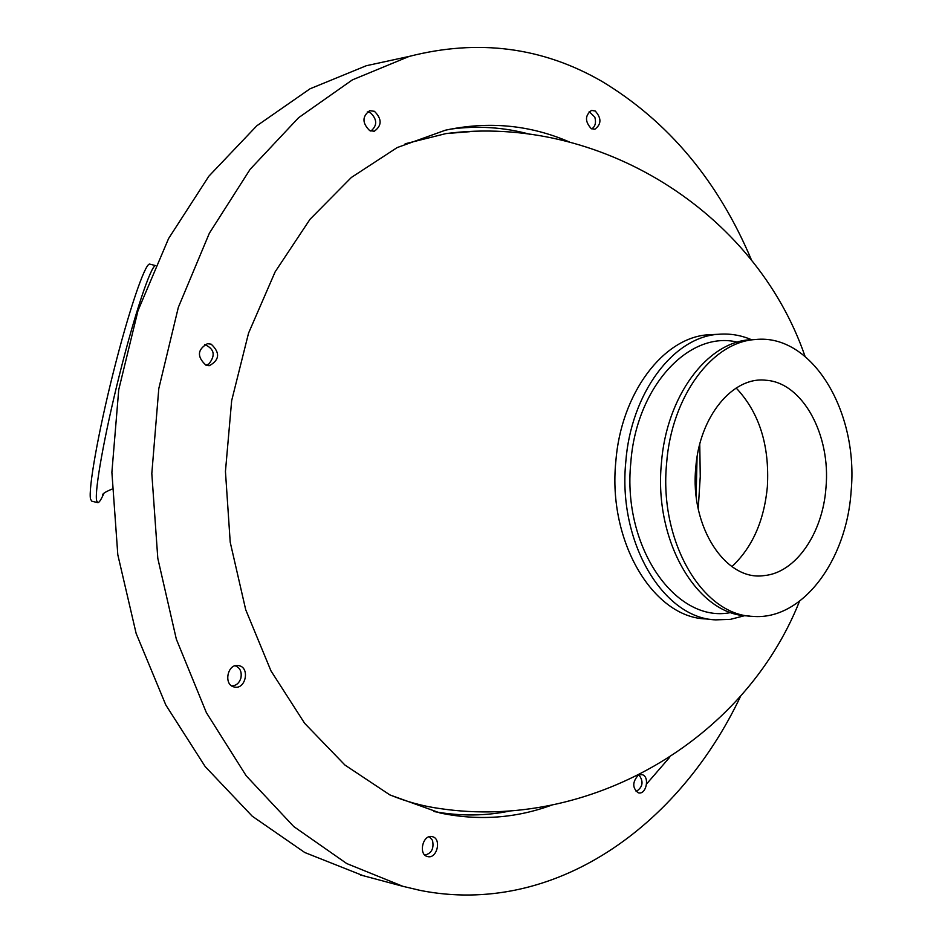 <?xml version="1.0" encoding="UTF-8"?>
<svg xmlns="http://www.w3.org/2000/svg" width="942" height="942" viewBox="0 0 942 942"><rect width="100%" height="100%" fill="white"/><g stroke="black" fill="none" stroke-linecap="round" stroke-linejoin="round"><path stroke-width="1.41" d="M696.138 495.845L697.068 457L696.138 495.845M470.023 131.668L446.002 133.576L405.119 143.796M389.576 794.765C406.238 801.677 423.111 806.281 440.173 808.601L441.986 808.837M669.668 757.297L646.624 783.921M699.753 444.141L700.259 476.511L698.21 508.821M551.835 805.069C515.769 818.339 478.512 820.977 440.067 812.981L389.964 794.966L344.972 765.081L304.655 723.326L270.978 670.892L245.697 609.686L230.213 542.215L225.444 471.459L231.661 400.668L248.558 333.115L275.158 271.814L310.024 219.286L351.354 177.461L397.147 147.588L445.389 130.208C488.627 120.976 529.934 124.897 569.321 141.948M512.048 810.579C486.425 816.066 460.391 816.384 433.956 811.545M363.141 875.671L304.761 852.51L252.256 816.208L205.191 766.6L165.816 704.993L136.143 633.448L117.809 554.767L111.886 472.295L118.739 389.694L138.003 310.625L168.606 238.503L208.877 176.178L256.777 125.816L310.036 88.795L366.332 65.716L396.323 59.205M740.706 695.997C678.97 826.758 553.543 916.849 420.144 890.402L402.917 886.328L346.75 863.567L293.739 826.534L246.18 775.772L206.357 712.611L176.331 639.159L157.797 558.312L151.815 473.532L158.798 388.599L178.344 307.327L209.348 233.251L250.136 169.301L298.579 117.715L352.379 79.882L409.181 56.414C478.242 38.775 542.474 47.088 601.879 81.353C668.325 121.412 718.228 181.052 751.586 260.275M211.196 344.183C220.263 352.755 219.674 359.903 209.442 365.649L205.898 365.143C196.807 356.7 197.325 349.541 207.464 343.677L211.196 344.183M239.233 665.711C250.042 668.066 245.615 689.356 234.77 687.107L234.052 686.953C223.242 684.716 227.528 663.404 238.338 665.523L239.233 665.711M432.213 836.649L432.284 836.673C441.857 838.415 437.159 859.092 427.739 856.596L427.538 856.549C418.001 854.688 422.864 834.047 432.213 836.649M639.135 774.842L642.079 774.654C649.945 776.314 646.459 794.765 638.617 792.881L638.287 792.811C632.317 788.065 632.259 782.26 638.111 775.36M595.214 111.003C601.608 118.197 601.491 124.273 594.838 129.242L591.258 128.642C584.829 121.506 584.923 115.419 591.529 110.391L595.214 111.003M374.433 111.297C382.052 118.975 382.005 125.616 374.304 131.232L369.711 130.632C362.069 123.049 362.069 116.408 369.7 110.697L374.433 111.297M450.241 129.16C477.512 125.498 504.076 127.217 529.957 134.317M103.82 493.526C101.159 499.59 99.169 502.628 97.862 502.651L96.626 500.685C94.412 491.029 104.456 434.721 119.528 374.575C134.576 314.369 150.602 266.468 155.406 265.632M97.591 502.592L91.845 501.215L90.55 499.225C88.148 489.487 98.204 432.437 113.44 371.925C128.642 311.355 144.821 263.878 149.566 264.078L150.119 264.219M731.899 566.613C752.281 547.526 764.103 520.914 767.365 486.778C769.696 445.495 759.299 412.584 736.173 388.022M695.761 467.868C699.353 416.458 732.911 376.117 766.023 380.262C802.725 382.605 830.926 435.016 825.981 487.532C822.849 533.148 795.79 572.889 764.08 575.597C725.858 581.473 689.827 527.025 695.761 467.868M666.606 463.464C658.905 541.497 702.544 615.15 752.623 616.362C801.983 620.754 846.587 561.008 851.109 491.335C858.81 411.948 812.181 333.303 755.354 339.532C712.258 341.852 671.493 396.37 666.606 463.464M755.319 339.532L750.126 339.756C707.042 342.076 666.3 396.464 661.402 463.382C653.724 541.191 697.339 614.667 747.418 615.891L750.032 616.127M744.792 615.644L730.415 619.353L715.767 619.871C663.38 618.352 617.74 542.462 625.771 462.086C630.881 393.014 673.448 336.883 718.511 334.28C729.791 333.35 740.753 335.14 751.375 339.662M713.118 619.624L705.746 618.929C653.371 617.387 607.767 541.862 615.785 461.91C620.884 393.191 663.415 337.342 708.455 334.751L713.954 334.492M205.792 365.107L208.771 364.095C215.789 355.322 214.399 348.811 204.614 344.537M231.673 685.858C236.171 685.776 239.244 683.162 240.905 678.04C241.976 671.764 240.045 667.678 235.147 665.758M424.913 855.112C431.648 853.322 434.168 848.377 432.472 840.288L429.281 836.755M636.109 791.563C642.891 787.1 643.833 781.554 638.947 774.936M591.788 128.901C595.273 126.499 596.286 122.601 594.838 117.173L589.186 111.603M370.865 131.091C377.412 125.557 377.271 119.422 370.442 112.71L367.262 111.91M730.945 612.5C676.356 624.051 622.085 547.749 630.799 462.84C636.144 386.75 689.12 330.159 737.398 342.146M805.033 356.335C754.825 210.667 598.029 113.911 446.249 133.564M440.173 808.601C588.208 830.503 743.662 741.695 799.487 601.326M360.445 874.953L402.917 886.328M366.332 65.716L409.181 56.414M209.442 365.649L208.735 365.684M374.304 131.232L373.585 131.362M102.796 494.691L102.454 495.233C102.289 493.855 105.492 491.806 112.051 489.098M149.566 264.078L155.442 265.562M718.511 334.28L708.455 334.751M755.354 339.532L750.126 339.756"/></g></svg>
